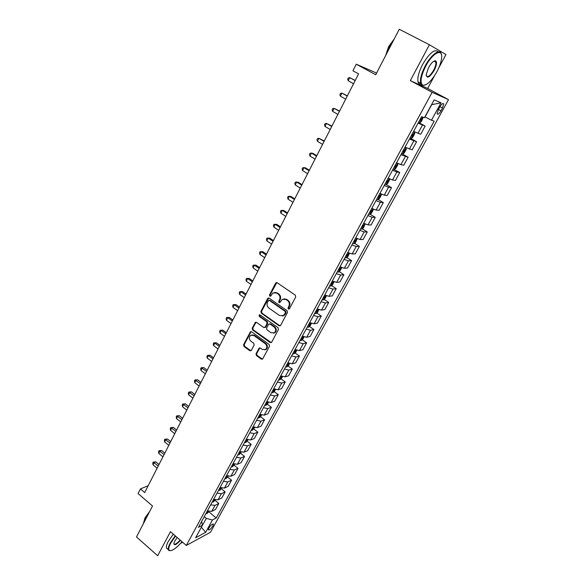 <?xml version="1.0" encoding="UTF-8"?>
<svg xmlns="http://www.w3.org/2000/svg" width="585" height="585" viewBox="0 0 585 585"><rect width="100%" height="100%" fill="white"/><g stroke="black" fill="none" stroke-linecap="round" stroke-linejoin="round"><path stroke-width="0.88" d="M288.339 309.055L289.451 308.77L295.725 296.975L295.308 295.162L277.188 282.76L275.615 283.184L269.502 294.92L269.795 296.171L270.614 296.185L272.932 292.953L276.698 293.034L278.189 294.065C280.01 295.615 280.456 297.531 279.52 299.805L278.723 301.326L279.016 302.577L279.857 302.591L282.145 299.396L285.992 299.454L287.506 300.5C289.348 302.065 289.794 303.988 288.851 306.269L288.039 307.79L288.339 309.055M283.879 298.818L286.606 299.374L288.112 300.412C289.955 301.977 290.401 303.9 289.458 306.174L288.654 307.695L289.187 309.07M276.8 282.584L270.131 294.84L270.614 296.185M274.672 292.405L277.319 292.961L278.811 293.992C280.632 295.542 281.071 297.451 280.142 299.725L279.345 301.238L279.849 302.599M434.823 61.549L434.933 60.796M212.889 525.886L213.423 524.145C212.457 523.626 210.936 524.928 208.845 528.058L208.318 529.791C209.284 530.303 210.812 529.001 212.889 525.886M256.011 353.779L256.42 355.548L261.312 359.131L262.533 359.153L269.531 346.21L269.122 344.433L251.616 331.812L250.453 331.775L243.587 344.697L243.989 346.444L249.824 350.715L251.338 350.364L254.146 345.018L253.736 343.249L250.826 341.135C248.932 339.154 248.881 337.231 250.672 335.359L253.802 335.446L265.312 343.761C267.213 345.713 267.286 347.636 265.539 349.523L262.292 349.464L260.369 348.068L259.17 348.046L256.011 353.779L256.647 353.632L257.056 355.395L262.489 359.183M438.794 67.838L445.975 54.544L429.405 44.76L399.255 29.25L375.702 74.763L356.28 64.196L352.938 70.77L358.59 73.871L144.678 492.548L140.444 488.914L138.082 493.557L152.51 506.01L136.502 536.935L157.665 555.75L170.469 531.677L186.322 545.447L432.11 92.32L448.498 99.647L210.498 532.233L186.322 545.447M429.405 44.76L410.334 80.62L432.11 92.32M279.052 325.75L280.624 325.362L287.498 312.434L287.081 310.635L269.158 298.16L267.601 298.569L260.903 311.432L261.312 313.209L279.052 325.75L280.171 325.83M278.453 329.443L271.674 342.188L270.116 342.554L252.588 329.94L252.186 328.178L255.367 322.35L256.53 322.386L263.638 327.454L265.18 327.081L267.082 323.461L266.672 321.677L259.243 316.412L259.221 314.876L260.033 314.898L278.036 327.651L278.453 329.443M180.553 543.443L182.637 542.251M439.847 106.916L438.297 109.753L437.119 113.79C437.814 114.857 439.101 113.87 440.988 110.828L442.531 108.02L443.715 103.947C443.028 102.872 441.741 103.867 439.847 106.916M441.039 102.792L431.489 120.21L425.017 116.985L431.708 104.693L441.039 102.792L434.172 99.867L424.461 117.687L421.617 116.664L198.41 527.378L202.425 525.264L201.628 521.454M208.867 511.838L216.216 518.01L434.172 121.175L431.489 120.21M216.216 518.01L212.399 520.014L205.642 532.343L195.602 537.79L202.425 525.264M376.579 73.066L356.28 64.196M410.334 80.62L427.657 88.459L434.531 75.728M427.657 88.459L448.498 99.647M148.166 485.718L140.444 488.914M201.467 527.026L206.315 518.383L204.245 516.635M201.364 527.209L205.642 532.343M418.509 122.389L425.163 126.089L418.099 123.135M413.602 131.413L420.695 134.265L425.163 126.089M410.005 138.031L416.593 141.76L409.471 139.011M405.025 147.193L412.176 149.833L416.593 141.76M402.356 153.921L408.125 157.248L400.944 154.696M396.557 162.784L400.886 164.641L403.767 165.226L408.125 157.248M393.164 169.014L399.76 172.546L396.864 172.027L392.528 170.198M388.184 178.184L392.52 179.975L395.453 180.429L399.76 172.546M386.144 184.472L391.497 187.661L388.542 187.273L384.206 185.511M379.914 193.394L384.257 195.127L387.233 195.456L391.497 187.661M378.078 199.419L383.321 202.607L380.323 202.337L375.979 200.633M371.746 208.428L376.089 210.095L379.117 210.308L383.321 202.607M370.1 214.198L375.248 217.371L372.206 217.225L367.855 215.587M363.673 223.287L368.016 224.896L371.087 224.984L375.248 217.371M362.217 228.793L367.27 231.967L364.177 231.931L359.826 230.358M355.687 237.971L360.038 239.514L363.153 239.484L367.27 231.967M354.422 243.228L359.38 246.387L356.243 246.475L351.892 244.961M347.804 252.486L352.155 253.97L355.314 253.824L359.38 246.387M346.715 257.495L351.585 260.647L348.404 260.844L344.053 259.389M340.009 266.826L344.36 268.252L347.563 267.996L351.585 260.647M339.088 271.601L343.878 274.745L340.653 275.052L336.302 273.656M332.302 281.005L336.66 282.372L339.907 282.007L343.878 274.745M331.549 285.538L336.258 288.676L332.997 289.092L328.638 287.754M324.682 295.023L329.048 296.332L332.331 295.864L336.258 288.676M324.097 299.323L328.726 302.46L325.421 302.979L321.063 301.692M317.158 308.873L321.516 310.13L324.843 309.56L328.726 302.46M316.719 312.953L321.275 316.083L317.933 316.704L313.575 315.469M309.714 322.576L314.072 323.776L317.436 323.103L321.275 316.083M309.428 326.43L313.911 329.552L310.525 330.276L306.167 329.092M302.35 336.119L306.708 337.267L310.108 336.492L313.911 329.552M302.211 339.753L306.628 342.868L303.205 343.695L298.847 342.561M295.074 349.508L299.432 350.612L302.869 349.742L306.628 342.868M295.081 352.938L299.425 356.046L295.966 356.96L291.608 355.885M287.878 362.751L292.237 363.804L295.71 362.839L299.425 356.046M288.017 365.969L292.295 369.069L288.807 370.086L284.449 369.055M280.756 375.848L285.122 376.85L288.624 375.789L292.295 369.069M281.034 378.861L285.253 381.961L281.729 383.058L277.37 382.085M273.721 388.798L278.08 389.749L281.619 388.601L285.253 381.961M274.124 391.606L278.284 394.707L274.731 395.891L270.372 394.963M266.76 401.61L271.118 402.517L274.687 401.273L278.284 394.707M267.294 404.22L271.389 407.314L267.798 408.593L263.447 407.708M259.872 414.275L264.23 415.138L267.835 413.814L271.389 407.314M260.53 416.695L264.566 419.781L260.954 421.149L256.596 420.308M253.064 426.809L257.415 427.62L261.049 426.216L264.566 419.781M253.839 429.039L257.824 432.125L254.175 433.573L249.817 432.776M246.322 439.211L250.68 439.978L254.343 438.487L257.824 432.125M247.214 441.251L251.148 444.329L247.47 445.858L243.119 445.112M239.66 451.474L244.011 452.198L247.704 450.625L251.148 444.329M240.662 453.331L244.545 456.41L240.837 458.018L236.486 457.309M233.064 463.605L237.415 464.285L241.137 462.64L244.545 456.41M234.183 465.287L238.007 468.358L234.278 470.047L229.927 469.382M226.541 475.612L230.892 476.248L234.636 474.523L238.007 468.358M227.762 477.119L231.543 480.183L227.784 481.945L223.433 481.323M220.084 487.488L224.435 488.087L228.208 486.281L231.543 480.183M221.401 488.819L225.145 491.883L221.357 493.725L217.013 493.14M213.701 499.239L218.044 499.802L221.839 497.923L225.145 491.883M215.105 500.387L218.812 503.466L215.002 505.374L210.658 504.833M207.382 510.866L211.719 511.392L215.543 509.44L218.812 503.466M206.315 518.383L212.399 520.014M268.742 297.984L261.539 311.337L261.948 313.107L279.667 325.633M285.451 312.668L285.158 311.41L269.444 300.449L268.625 300.434L267.528 302.321C266.606 304.573 267.052 306.474 268.851 308.024L279.55 315.534L283.447 315.586L285.451 312.668L286.065 312.565L285.772 311.308L285.158 311.41M269.254 300.346L270.073 300.368L285.772 311.308M282.409 316.068L284.061 315.476L285.217 314.16L284.602 314.262M286.065 312.565L285.217 314.16M256.084 322.196L252.83 328.061L253.232 329.823L271.272 342.627M264.749 327.534L265.809 326.957L267.711 323.344L267.301 321.567L259.879 316.302L259.243 316.412M259.828 314.788L259.879 316.302M271.067 332.763L274.328 332.814C276.135 330.898 276.069 328.953 274.131 326.978L270.014 324.053L268.457 324.434L266.555 328.053L266.965 329.83L271.067 332.763M273.597 333.187L274.95 332.689C276.749 330.774 276.69 328.828 274.76 326.854L274.131 326.978M269.531 323.856L270.643 323.936L274.76 326.854M259.857 347.863L256.647 353.632M264.895 349.874L266.168 349.377C267.915 347.49 267.842 345.567 265.941 343.614L265.312 343.761M251.974 334.898L254.446 335.315L265.941 343.614M251.155 331.615L244.23 344.558L244.64 346.305L250.972 350.773M423.24 117.249L421.259 121.695L419.65 122.653L418.604 122.199M355.227 80.445L349.779 77.644L348.199 80.745L353.552 83.721M421.31 118.514L420.754 118.258L421.31 118.514M419.92 119.786L420.476 120.042L421.449 118.645M355.146 80.613L349.779 77.644L348.316 77.966L347.687 79.202L348.199 80.745M410.026 137.994L411.072 138.418L412.688 137.431L414.736 133.673L414.494 132.137L413.441 131.698M414.494 132.137L413.507 131.581M347.358 95.845L341.933 93.081L340.375 96.152L345.676 99.143M411.321 135.61L411.884 135.852L412.849 134.477L412.14 134.097M347.241 96.072L341.933 93.081L340.499 93.373L339.878 94.595L340.375 96.152M401.544 153.599L402.604 153.994L404.228 152.977L406.246 149.263L405.975 147.786L404.922 147.376M405.975 147.786L405.01 147.23M339.578 111.077L334.174 108.342L332.631 111.377L337.881 114.397M402.824 151.237L403.387 151.471L404.352 150.118L403.635 149.745M339.432 111.355L334.174 108.342L332.763 108.598L332.148 109.804L332.631 111.377M397.369 163.193L396.506 162.871M394.275 169.357L395.862 168.341L397.858 164.67L397.581 163.295L394.275 169.357M331.892 126.126L326.503 123.428L324.982 126.418L330.181 129.468M394.436 166.681L394.999 166.9L395.957 165.57L395.233 165.204M331.717 126.462L326.503 123.428L325.121 123.647L324.514 124.846L324.982 126.418M389.31 178.739L389.573 179.887L387.599 183.514L385.961 184.582L384.886 184.246M324.287 141L318.927 138.338L317.421 141.299L322.569 144.363M386.144 181.942L386.707 182.154L387.665 180.831L386.934 180.487M324.083 141.402L318.927 138.338L317.567 138.528L316.96 139.713L317.421 141.299M436.827 71.875C439.591 66.661 441.185 62.017 441.609 57.944C442.852 47.78 432.629 52.804 425.741 66.127C420.922 75.918 419.825 82.214 422.45 85.022C426.304 86.053 431.094 81.673 436.827 71.875M425.068 85.117L421.88 85.22L420.644 83.304C419.847 79.238 421.375 73.425 425.236 65.864C431.123 54.544 440.066 48.138 441.309 54.112L441.448 54.741M434.128 70.478C429.507 77.637 426.874 78.975 426.231 74.478L428.586 67.604C431.474 62.646 433.88 60.43 435.803 60.95C437.119 62.427 436.556 65.6 434.128 70.478M426.238 75.662C427.693 77.739 430.165 75.918 433.639 70.222C435.445 66.719 436.169 63.999 435.803 62.054L435.225 61.162L434.07 61.096M386.846 53.228L389.5 47.063L393.01 41.316M385.639 55.568L388.63 46.595L394.253 38.924M420.973 84.181C419.503 84.32 418.524 83.567 418.048 81.915C417.229 77.842 418.743 72.028 422.589 64.474C429.587 52.789 434.845 48.584 438.348 51.86M175.544 536.087L170.615 543.268C168.626 547.114 168.224 549.52 169.409 550.463C172.1 551.194 176.304 548.284 182.037 541.732M170.527 550.697L168.919 550.529L168.319 549.644C167.99 548.262 168.604 546.097 170.155 543.151L175.2 535.794M180.451 540.35C176.385 544.745 174.191 545.805 173.855 543.523L174.776 541.066L177.204 537.527M173.84 543.648L173.862 543.765C174.754 544.935 176.838 543.699 180.114 540.065M142.974 524.431L144.48 520.672L147.157 516.358M143.778 522.149L145.029 517.842L149.753 511.341M167.712 549.11L166.44 547.984C166.103 546.602 166.71 544.438 168.253 541.491L173.299 534.142M381.142 194.001L381.383 194.929L379.438 198.512L377.786 199.609L376.711 199.295M316.77 155.712L312.851 153.343L311.432 153.08L309.948 156.005L315.044 159.091M377.947 197.021L378.51 197.218L379.468 195.917L378.729 195.58M316.543 156.158L311.432 153.08L310.094 153.241L309.502 154.411L309.948 156.005M373.084 209.086L373.296 209.796L371.365 213.342L369.713 214.461L368.623 214.168M309.341 170.25L305.458 167.866L304.024 167.654L302.555 170.542L307.608 173.657M369.852 211.916L370.415 212.106L371.365 210.827L370.619 210.498M309.085 170.754L304.024 167.654L302.708 167.778L302.123 168.941L302.555 170.542M365.135 223.989L363.395 227.989L361.727 229.137L360.638 228.867M301.999 184.633L298.145 182.227L296.705 182.059L295.249 184.926L300.251 188.056M361.844 226.644L362.415 226.826L363.358 225.561L362.612 225.24M301.714 185.189L296.705 182.059L295.403 182.162L294.825 183.302L295.249 184.926M357.289 238.724L355.512 242.468L353.837 243.638L352.74 243.397M294.73 198.849L290.92 196.428L289.458 196.304L288.017 199.141L292.975 202.286M353.932 241.203L354.51 241.371L355.446 240.121L354.693 239.813M294.423 199.456L289.458 196.304L288.186 196.377L287.608 197.511L288.017 199.141M349.552 253.29L347.717 256.778L346.035 257.978L344.938 257.758M287.549 212.903L283.776 210.476L282.299 210.395L280.873 213.196L285.78 216.37M346.115 255.586L346.693 255.747L347.629 254.512L346.861 254.212M287.213 213.562L282.299 210.395L281.041 210.439L280.478 211.558L280.873 213.196M341.808 267.645L340.017 270.928L338.327 272.149L337.223 271.952M280.449 226.812L276.705 224.362L275.213 224.333L273.809 227.097L278.672 230.285M338.393 269.802L338.964 269.956L339.9 268.734L339.124 268.449M280.083 227.514L275.213 224.333L273.985 224.347L273.422 225.452L273.809 227.097M334.093 281.809L332.397 284.917L330.708 286.16L329.596 285.985M273.422 240.559L269.714 238.102L268.208 238.11L266.818 240.844L271.637 244.055M330.752 283.864L331.322 284.003L332.251 282.796L331.483 282.518M273.034 241.312L268.208 238.11L267.001 238.102L269.714 238.102M266.818 240.844L266.446 239.192L267.001 238.102M326.467 295.813L324.872 298.745L323.176 300.01L322.057 299.856M266.475 254.161L262.797 251.689L261.283 251.74L259.908 254.446L264.683 257.671M323.198 297.758L323.776 297.889L324.697 296.705L323.922 296.434M266.065 254.958L261.283 251.74L260.091 251.704L262.797 251.689M259.908 254.446L259.543 252.786L260.091 251.704M318.935 309.655L317.428 312.419L315.724 313.706L314.606 313.575M259.601 267.616L255.959 265.129L254.431 265.217L253.071 267.893L257.802 271.14M315.732 311.498L316.309 311.622L317.231 310.445L316.441 310.189M259.17 268.457L254.431 265.217L253.261 265.159L255.959 265.129M253.071 267.893L252.713 266.226L253.261 265.159M311.483 323.344L310.065 325.94L308.353 327.249L307.235 327.132M268.04 298.123L268.625 298.05M252.8 280.917L249.195 278.416L247.652 278.548L246.307 281.202L250.994 284.456M308.346 325.084L308.924 325.202L309.845 324.039L309.055 323.79M252.347 281.809L247.652 278.548L246.497 278.46L249.195 278.416M246.307 281.202L245.963 279.52L246.497 278.46M304.112 336.872L302.789 339.307L301.07 340.638L299.944 340.543M246.08 294.079L242.504 291.571L240.947 291.739L239.616 294.357L244.259 297.633M301.048 338.518L301.626 338.62L302.54 337.472L301.743 337.231M245.605 295.008L240.947 291.739L239.813 291.63L242.504 291.571M239.616 294.357L239.28 292.675L239.813 291.63M296.829 350.254L295.593 352.528L293.867 353.881L292.734 353.808M239.426 307.103L235.879 304.58L234.314 304.785L232.998 307.381L237.598 310.672M293.831 351.797L294.409 351.899L295.315 350.759L294.518 350.532M238.929 308.076L234.314 304.785L233.203 304.653L235.879 304.58M232.998 307.381L232.676 305.692L233.203 304.653M289.626 363.49L288.478 365.61L286.745 366.97L285.612 366.919M232.845 319.988L229.335 317.45L227.755 317.699L226.453 320.266L231.009 323.571M286.687 364.938L287.272 365.025L288.178 363.899L287.374 363.68M232.325 320.997L227.755 317.699L226.658 317.538L229.335 317.45M226.453 320.266L226.139 318.562L226.658 317.538M282.504 376.572L281.436 378.539L279.703 379.921L278.562 379.892M226.329 332.733L222.848 330.189L221.262 330.466L219.975 333.004L224.494 336.324M279.63 377.932L280.208 378.012L281.114 376.894L280.303 376.689M225.788 333.786L221.262 330.466L220.179 330.291L222.848 330.189M219.975 333.004L219.667 331.3L220.179 330.291M275.462 389.515L274.475 391.328L272.734 392.732L271.594 392.718M219.887 345.34L216.435 342.788L214.841 343.11L213.562 345.618L218.044 348.952M272.647 390.78L273.224 390.853L274.124 389.749L273.312 389.551M219.324 346.437L214.841 343.11L213.774 342.905L216.435 342.788M213.562 345.618L213.269 343.907L213.774 342.905M268.493 402.312L267.586 403.979L265.846 405.405L264.691 405.405M213.51 357.823L210.088 355.256L208.479 355.614L207.222 358.093L211.66 361.442M265.736 403.489L266.321 403.555L267.221 402.458L266.394 402.275M212.933 358.956L208.479 355.614L207.434 355.387L210.088 355.256M207.222 358.093L206.929 356.375L207.434 355.387M261.597 414.97L260.771 416.498L259.023 417.939L257.875 417.961M207.2 370.173L203.814 367.599L202.191 367.987L200.94 370.444L205.342 373.808M258.906 416.059L259.491 416.118L260.383 415.036L259.557 414.86M206.6 371.343L201.167 367.738L203.814 367.599M200.94 370.444L200.662 368.718L201.167 367.738M254.782 427.496L252.281 430.333L251.126 430.377M200.955 382.393L197.598 379.804L195.968 380.228L194.732 382.663L199.097 386.034M252.15 428.498L252.727 428.549L253.619 427.474L252.793 427.306M200.341 383.599L194.959 379.965L197.598 379.804M194.732 382.663L194.461 380.937L194.959 379.965M248.04 439.883L245.656 442.567L244.45 442.655M194.776 394.487L191.449 391.891L189.811 392.352L188.582 394.758L192.911 398.144M245.459 440.797L246.044 440.841L246.928 439.781L246.102 439.62M194.14 395.731L188.816 392.06L191.449 391.891M188.582 394.758L188.326 393.025L188.816 392.06M241.371 452.139L239.009 454.735L237.846 454.808M188.662 406.458L185.357 403.855L183.712 404.345L182.498 406.729L186.79 410.122M238.848 452.973L240.311 451.956L239.477 451.81M188.004 407.738L182.732 404.03L185.357 403.855M182.498 406.729L182.249 404.988L182.732 404.03M234.768 464.263L232.479 466.742L231.309 466.83M182.608 418.312L179.332 415.694L177.679 416.213L176.48 418.575L180.728 421.982M232.303 465.016L233.766 464L232.925 463.861M181.935 419.62L176.714 415.884L179.332 415.694M176.48 418.575L176.231 416.827L176.714 415.884M228.238 476.256L226.015 478.625L224.845 478.727M176.612 430.034L173.372 427.416L171.705 427.964L170.513 430.304L174.732 433.719M226.987 475.817L226.446 475.788M225.825 476.929L227.294 475.949M175.924 431.379L170.754 427.613L173.372 427.416M170.513 430.304L170.279 428.549L170.754 427.613M221.781 488.124L219.616 490.384L218.446 490.501M170.681 441.646L167.464 439.013L165.789 439.598L164.612 441.909L168.794 445.339M219.419 488.724L220.881 487.839M169.979 443.02L164.86 439.233L167.464 439.013M164.612 441.909L164.392 440.154L164.86 439.233M215.382 499.868L213.291 502.018L212.114 502.149M164.809 453.141L161.621 450.501L159.939 451.108L158.776 453.397L162.922 456.841M213.072 500.387L214.512 499.597M164.093 454.545L159.018 450.728L161.621 450.501M158.776 453.397L158.557 451.642L159.018 450.728M209.057 511.487L207.024 513.528L205.854 513.681M158.996 464.512L155.837 461.872L154.14 462.508L152.992 464.775L157.102 468.227M206.797 511.933L208.202 511.224M158.264 465.96L153.241 462.106L155.837 461.872M152.992 464.775L152.78 463.013L153.241 462.106M417.924 133.417L422.421 125.175M409.354 149.124L413.8 140.978M400.886 164.641L405.281 156.597M392.52 179.975L396.864 172.027M384.257 195.127L388.542 187.273M376.089 210.095L380.323 202.337M368.016 224.896L372.206 217.225M360.038 239.514L364.177 231.931M352.155 253.97L356.243 246.475M344.36 268.252L348.404 260.844M336.66 282.372L340.653 275.052M329.048 296.332L332.997 289.092M321.516 310.13L325.421 302.979M314.072 323.776L317.933 316.704M306.708 337.267L310.525 330.276M299.432 350.612L303.205 343.695M292.237 363.804L295.966 356.96M285.122 376.85L288.807 370.086M278.08 389.749L281.729 383.058M271.118 402.517L274.731 395.891M264.23 415.138L267.798 408.593M257.415 427.62L260.954 421.149M250.68 439.978L254.175 433.573M244.011 452.198L247.47 445.858M237.415 464.285L240.837 458.018M230.892 476.248L234.278 470.047M224.435 488.087L227.784 481.945M218.044 499.802L221.357 493.725M211.719 511.392L215.002 505.374M440 106.645L442.531 108.02M438.457 109.454L440.988 110.828M289.458 306.174L288.851 306.269M288.112 300.412L287.506 300.5M286.606 299.374L285.992 299.454M279.345 301.238L278.723 301.326M280.142 299.725L279.52 299.805M278.811 293.992L278.189 294.065M277.319 292.961L276.698 293.034M270.131 294.84L269.502 294.92M276.237 283.125L275.615 283.184M288.654 307.695L288.039 307.79M261.948 313.107L261.312 313.209M261.539 311.337L260.903 311.432M268.23 298.489L267.601 298.569M270.073 300.368L269.444 300.449M270.745 342.415L270.116 342.554M253.232 329.823L252.588 329.94M252.83 328.061L252.186 328.178M255.645 322.657L255.001 322.766M265.809 326.957L265.18 327.081M267.711 323.344L267.082 323.461M267.301 321.567L266.672 321.677M270.643 323.936L270.014 324.053M259.469 348.28L258.841 348.426M254.446 335.315L253.802 335.446M250.468 350.569L249.824 350.715M244.64 346.305L243.989 346.444M244.23 344.558L243.587 344.697M250.746 332.061L250.102 332.185M261.941 358.971L261.312 359.131M257.056 355.395L256.42 355.548M419.694 122.631L422.721 117.058M419.942 119.742L420.476 120.042M411.116 138.389L414.502 132.173M411.35 135.552L411.884 135.852M402.641 153.965L405.983 147.822M402.868 151.171L403.387 151.471M394.48 166.601L394.999 166.9M386.005 184.56L389.193 178.688M386.195 181.847L386.707 182.154M377.83 199.587L380.923 193.898M378.005 196.911L378.51 197.218M369.749 214.432L372.747 208.925M369.917 211.799L370.415 212.106M361.771 229.108L364.667 223.777M361.918 226.512L362.415 226.826M353.881 243.609L356.682 238.453M354.013 241.057L354.51 241.371M346.079 257.948L348.792 252.961M346.203 255.433L346.693 255.747M338.371 272.12L340.989 267.301M338.481 269.641L338.964 269.956M330.752 286.131L333.282 281.473M330.847 283.688L331.322 284.003M323.212 299.981L325.662 295.483M323.3 297.575L323.776 297.889M315.768 313.677L318.13 309.333M315.841 311.3L316.309 311.622M308.397 327.212L310.679 323.03M308.463 324.872L308.924 325.202M301.114 340.602L303.315 336.565M301.165 338.298L301.626 338.62M293.911 353.845L296.032 349.954M293.955 351.57L294.409 351.899M286.789 366.941L288.829 363.19M286.818 364.696L287.272 365.025M279.747 379.892L281.707 376.279M279.762 377.683L280.208 378.012M272.778 392.696L274.665 389.23M272.786 390.524L273.224 390.853M265.89 405.368L267.703 402.034M265.882 403.226L266.321 403.555M259.067 417.902L260.815 414.699M259.053 415.789L259.491 416.118M252.325 430.297L254 427.225M252.303 428.213L252.727 428.549M245.656 442.567L247.258 439.62M245.62 440.505L246.044 440.841M239.053 454.699L240.589 451.876M239.009 452.673L239.433 453.009M232.523 466.706L233.985 464.007M232.464 464.709L232.888 465.046M226.059 478.589L227.463 476.007M225.993 476.614L226.41 476.95M219.66 490.347L220.998 487.883M219.587 488.402L220.004 488.738M213.335 501.981L214.615 499.634M213.254 500.058L213.664 500.402M207.068 513.491L208.289 511.253M206.98 511.597L207.39 511.941M442.882 103.494L443.715 103.947M276.647 282.672L276.025 282.73M284.061 315.476L283.447 315.586M256.003 322.24L255.367 322.35M265.458 327.366L264.829 327.483M259.798 314.781L259.221 314.876M274.95 332.689L274.328 332.814M259.806 347.899L259.17 348.046M266.168 349.377L265.539 349.523M251.097 331.651L250.453 331.775M412.315 134.177L412.849 134.477M403.921 149.862L404.352 150.118M395.584 165.35L395.957 165.57M418.048 81.915L420.644 83.304M435.803 62.054L434.019 61.125M435.225 61.162L435.803 60.95M422.45 85.022L421.88 85.22M166.44 547.984L168.319 549.644M169.409 550.463L168.919 550.529"/></g></svg>
